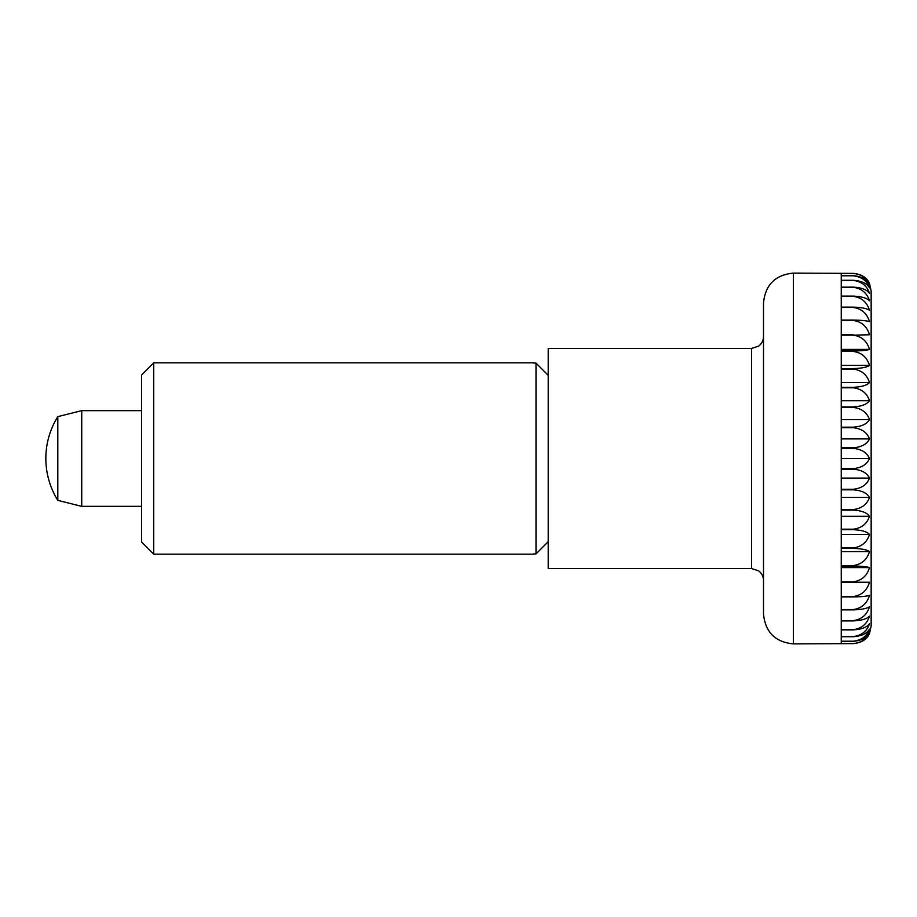 <?xml version="1.0" encoding="UTF-8"?>
<svg xmlns="http://www.w3.org/2000/svg" width="917" height="917" viewBox="0 0 917 917"><rect width="100%" height="100%" fill="white"/><g stroke="black" fill="none" stroke-linecap="round" stroke-linejoin="round"><path stroke-width="1.38" d="M763.506 303.011L763.506 613.989C765.271 632.157 775.243 642.118 793.4 643.894L793.4 273.106C775.243 274.882 765.271 284.843 763.506 303.011M751.539 568.54L751.539 348.46L548.206 348.46L548.206 568.54L751.539 568.54L758.646 570.878C761.786 573.32 763.403 576.529 763.506 580.495M81.728 410.656L81.728 506.344L57.805 500.361L57.805 416.639L81.728 410.656L141.539 410.656M841.244 458.5L841.244 448.379L853.211 448.379C861.567 449.204 867.001 452.585 869.488 458.5C867.001 464.415 861.567 467.796 853.211 468.621L841.244 468.621L841.244 458.5L869.488 458.5M853.211 447.828L841.244 447.828L841.244 427.712L853.211 427.712C861.567 428.629 867.001 432.365 869.488 438.911C867.001 444.126 861.567 447.106 853.211 447.828L853.211 448.379M853.211 427.173L841.244 427.173L841.244 407.435L853.211 407.435C861.567 408.432 867.001 412.478 869.488 419.562C867.001 424.009 861.567 426.554 853.211 427.173L853.211 427.712M853.211 406.919L841.244 406.919L841.244 387.799L853.211 387.799C861.567 388.865 867.001 393.164 869.488 400.706C867.001 404.34 861.567 406.403 853.211 406.919L853.211 407.435M853.211 387.306L841.244 387.306L841.244 369.058L853.211 369.058C861.567 370.17 867.001 374.675 869.488 382.572C867.001 385.335 861.567 386.917 853.211 387.306L853.211 387.799M853.211 368.588L841.244 368.588L841.244 351.44L853.211 351.44C861.567 352.587 867.001 357.24 869.488 365.402C867.001 367.258 861.567 368.325 853.211 368.588L853.211 369.058M853.211 350.993L841.244 350.993L841.244 335.163L853.211 335.163C861.567 336.333 867.001 341.078 869.488 349.388C867.001 350.328 861.567 350.867 853.211 350.993L853.211 351.44M853.211 334.762L841.244 334.762L841.244 320.446L853.211 320.446C861.567 321.615 867.001 326.395 869.488 334.762L853.211 335.163M853.211 320.079L841.244 320.079L841.244 307.459L853.211 307.459C861.567 308.628 867.001 313.362 869.488 321.684C867.001 320.744 861.567 320.216 853.211 320.079L853.211 320.446M853.211 307.138L841.244 307.138L841.244 296.374L853.211 296.374C861.567 297.521 867.001 302.163 869.488 310.324C867.001 308.467 861.567 307.401 853.211 307.138L853.211 307.459M853.211 296.111L841.244 296.111L841.244 287.319L853.211 287.319C861.567 288.431 867.001 292.936 869.488 300.833C867.001 298.071 861.567 296.5 853.211 296.111L853.211 296.374M853.211 287.113L841.244 287.113L841.244 280.43L853.211 280.43C861.567 281.485 867.001 285.783 869.488 293.325C867.001 289.692 861.567 287.629 853.211 287.113L853.211 287.319M853.211 280.281L841.244 280.281L841.244 275.776L853.211 275.776C861.567 276.762 867.001 280.808 869.488 287.892C867.001 283.445 861.567 280.9 853.211 280.281L853.211 280.43M853.211 275.685L841.244 275.685L841.244 273.415L853.211 273.415C861.567 274.332 867.001 278.057 869.488 284.602C867.001 279.387 861.567 276.418 853.211 275.685L853.211 275.776M793.4 643.894L853.211 643.619C861.567 642.783 867.001 639.413 869.488 633.498L871.15 625.956L871.15 291.044L869.488 283.502C867.001 277.587 861.567 274.217 853.211 273.381L793.4 273.106M869.488 438.911L841.244 438.911M869.488 419.562L841.244 419.562M869.488 400.706L841.244 400.706M869.488 382.572L841.244 382.572M869.488 365.402L841.244 365.402M869.488 349.388L841.244 349.388M869.488 632.398C867.001 638.943 861.567 642.668 853.211 643.585L841.244 643.585L841.244 641.315L853.211 641.315C861.567 640.582 867.001 637.613 869.488 632.398M869.488 629.108C867.001 636.192 861.567 640.238 853.211 641.224L841.244 641.224L841.244 636.719L853.211 636.719C861.567 636.1 867.001 633.555 869.488 629.108M869.488 623.675C867.001 631.217 861.567 635.515 853.211 636.57L841.244 636.57L841.244 629.887L853.211 629.887C861.567 629.371 867.001 627.308 869.488 623.675M869.488 616.167C867.001 624.064 861.567 628.569 853.211 629.681L841.244 629.681L841.244 620.889L853.211 620.889C861.567 620.5 867.001 618.929 869.488 616.167M869.488 606.676C867.001 614.837 861.567 619.479 853.211 620.626L841.244 620.626L841.244 609.862L853.211 609.862C861.567 609.599 867.001 608.533 869.488 606.676M869.488 595.316C867.001 603.638 861.567 608.372 853.211 609.541L841.244 609.541L841.244 596.921L853.211 596.921C861.567 596.784 867.001 596.256 869.488 595.316M869.488 582.238C867.001 590.605 861.567 595.385 853.211 596.554L841.244 596.554L841.244 582.238L869.488 582.238M869.488 567.612C867.001 575.922 861.567 580.667 853.211 581.837L841.244 581.837L841.244 566.007L853.211 566.007C861.567 566.133 867.001 566.672 869.488 567.612L841.244 567.612M869.488 551.598C867.001 559.76 861.567 564.413 853.211 565.56L841.244 565.56L841.244 548.412L853.211 548.412C861.567 548.675 867.001 549.741 869.488 551.598L841.244 551.598M869.488 534.428C867.001 542.325 861.567 546.83 853.211 547.942L841.244 547.942L841.244 529.694L853.211 529.694C861.567 530.083 867.001 531.665 869.488 534.428L841.244 534.428M869.488 516.294C867.001 523.836 861.567 528.135 853.211 529.201L841.244 529.201L841.244 510.081L853.211 510.081C861.567 510.597 867.001 512.66 869.488 516.294L841.244 516.294M869.488 497.438C867.001 504.522 861.567 508.568 853.211 509.565L841.244 509.565L841.244 489.827L853.211 489.827C861.567 490.446 867.001 492.991 869.488 497.438L841.244 497.438M869.488 478.089C867.001 484.635 861.567 488.371 853.211 489.288L841.244 489.288L841.244 469.172L853.211 469.172C861.567 469.894 867.001 472.874 869.488 478.089L841.244 478.089M533.854 362.811L153.735 362.811L141.539 375.019L141.539 541.981L153.735 554.189L533.854 554.189M533.854 553.914L536.009 553.914L548.206 541.683L548.206 375.317L536.009 363.086L533.854 363.086M536.009 363.086L536.009 553.914M153.735 362.811L153.735 554.189M57.805 416.639A79.24 79.24 0 0 0 57.805 500.361M141.539 506.344L81.728 506.344M751.539 348.46L758.646 346.122C761.786 343.68 763.403 340.471 763.506 336.505"/></g></svg>
